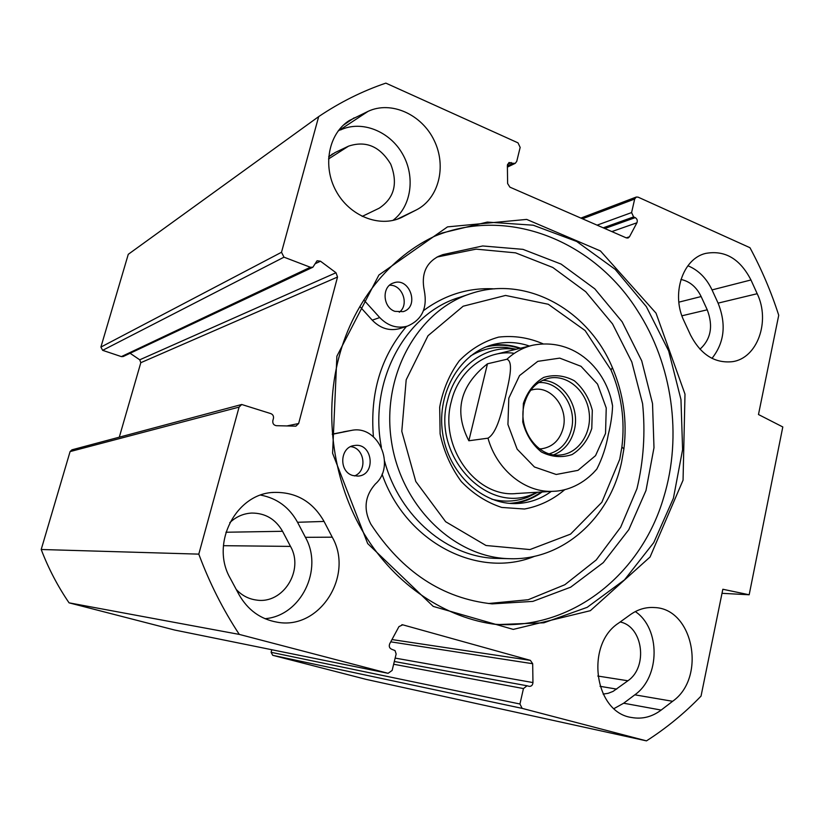 <?xml version="1.0" encoding="UTF-8"?>
<svg xmlns="http://www.w3.org/2000/svg" width="824" height="824" viewBox="0 0 824 824"><rect width="100%" height="100%" fill="white"/><g stroke="black" fill="none" stroke-linecap="round" stroke-linejoin="round"><path stroke-width="1.24" d="M272.723 655.307L366.175 679.388L646.48 740.869L522.159 708.372L519.944 704.005L271.106 652.309L272.723 655.307L522.159 708.372M271.106 652.309L271.786 649.734M519.944 704.005L523.456 688.565L527.061 685.774L529.255 686.351C531.459 686.402 532.695 685.146 532.953 682.571L532.685 663.722L530.378 660.364L402.74 624.819L398.95 626.611L389.731 643.729C388.743 646.376 389.412 648.231 391.74 649.291L395.026 650.569L396.148 653.978L392.142 670.427L388.094 673.311L239.3 634.408C222.954 609.606 209.461 582.836 198.8 554.13L239.084 407.108L241.72 404.491L71.935 449.822L70.081 451.593L41.2 549.495C48.462 568.498 57.752 586.276 69.061 602.838L174.801 630.072M130.11 353.28L139.74 359.8L140.811 362.694L119.295 437.183M318.682 116.606L128.266 254.317L100.899 347.089L102.65 350.334L121.375 356.607L123.178 356.534L312.873 267.223L310.349 267.254L284.002 257.17L281.509 252.268L318.682 116.606C340.085 102.207 362.467 91.042 385.859 83.131L518.008 142.861L520.16 147.414L516.741 161.391L515.216 163.348L512.991 163.317L507.378 166.026M238.939 594.495L230.277 578.335C209.996 543.5 236.035 493.483 273.753 492.412C295.95 491.846 312.708 501.528 324.048 521.438L332.237 537.176C354.289 575.409 319.774 630.411 277.091 622.171C260.456 619.215 247.746 609.987 238.939 594.495M264.998 618.7C301.121 615.837 323.605 569.291 305.416 537.33L297.546 522.282C289.306 507.316 277.039 498.262 260.745 495.111M368.081 111.353C391.122 100.446 421.837 114.423 434.186 140.461C446.876 166.355 438.78 198.594 416.336 209.935L401.154 217.66C379.359 227.867 349.489 216.012 336.027 190.941C322.318 166.015 328.519 133.663 349.201 120.592L368.081 111.353L338.005 131.14M392.883 220.43C411.392 206.608 415.636 176.666 402.545 153.975C389.68 131.16 361.654 119.954 340.528 129.955M661.167 710.072C652.031 716.921 642.174 719.393 631.596 717.498C594.331 712.492 584.989 644.595 618.597 623.109L630.37 614.642C637.91 609.327 645.944 606.958 654.472 607.556C693.386 608.514 706.662 677.596 672.611 701.296L661.167 710.072L623.665 703.222L634.82 694.828C660.354 676.967 660.518 628.393 635.314 611.583M614.024 708.589L623.665 703.222M684.054 321.061C670.942 294.467 682.457 258.921 705.457 253.452C724.78 249.857 739.952 258.685 750.963 279.964L757.194 293.715C770.584 321.329 757.38 358.358 732.33 361.685C714.717 363.477 700.791 354.629 690.574 335.131L684.054 321.061M711.988 358.358C724.44 342.64 726.469 324.234 718.085 303.129L712.039 289.914C706.456 278.162 698.412 270.107 687.896 265.761M241.72 404.491L270.9 413.638C272.971 414.565 273.815 416.182 273.424 418.489L272.837 420.673C272.497 423.515 273.671 425.194 276.359 425.689L295.898 426.152L298.649 423.515L337.521 277.039L335.996 272.734L320.495 261.208L317.075 260.755L312.873 267.223M582.475 218.782L634.676 199.027L636.283 197.039L638.095 197.142L749.964 247.705C761.582 269.273 771.171 291.789 778.731 315.262L758.482 414.524L782.8 426.956L749.171 594.774L722.833 589.253L701.039 696.105C684.569 713.203 666.379 728.128 646.48 740.869M634.676 199.027L631.596 212.571L633.615 216.918L635.222 217.629C637.148 218.865 637.714 220.585 636.931 222.779L629.485 236.766L628.053 238.012L626.333 237.899L509.901 187.151L507.625 183.546L507.368 165.408L508.995 162.513L512.991 163.317M336.882 356.215L332.597 453.262L367.679 543.572L433.239 606.413L513.27 629.402L590.345 610.687L650.064 557.003L683.055 480.176L684.991 394.13L656.028 313.151L600.418 250.929L526.67 219.411L447.514 226.878L378.906 275.02L336.882 356.215M338.767 357.863C353.98 299.081 393.923 252.422 442.004 233.017L487.283 222.089L533.221 225.199L576.728 241.483L615.168 269.345L646.356 306.652L668.666 350.942L680.964 399.537L682.602 449.595L673.414 498.252L653.762 542.604L624.52 579.839L587.193 607.329L543.881 622.8L497.315 624.602C446.206 618.69 395.757 585.555 364.455 534.282C333.359 482.895 323.605 415.945 338.767 357.863M493.566 624.129C571.228 630.988 641.288 574.462 663.691 497.428C682.529 436.04 672.384 364.198 637.261 310.288C593.733 241.185 508.655 206.01 435.175 236.014M722.009 593.321L749.171 594.774M362.169 216.413L379.174 208.204C394.294 198.141 398.147 183.464 390.72 164.151C379.988 146.384 365.918 140.379 348.531 146.157L335.131 152.533L328.642 156.89M236.251 589.469C241.865 595.495 248.632 599.027 256.552 600.068C283.157 604.322 304.324 570.177 290.501 546.405L282.55 531.295C275.607 519.182 265.359 513.095 251.804 513.053C243.42 513.486 236.076 516.699 229.762 522.694M699.967 349.222C710.937 339.2 713.368 326.067 707.239 309.803L701.142 296.547C696.486 287.01 689.75 281.314 680.933 279.46M603.137 694.086L608.205 693.303L613.066 691.398L627.898 680.768C648.313 666.966 642.977 626.415 620.163 621.986M69.061 602.838L239.3 634.408M41.2 549.495L198.8 554.13M549.278 453.818C560.681 450.409 568.066 442.231 571.444 429.283C577.315 406.685 559.311 380.781 538.587 382.594M524.188 404.46C528.225 389.834 536.692 381.038 549.567 378.062C567.571 374.601 586.235 390.782 589.047 411.815C592.168 432.796 578.706 453.427 560.423 454.982C538.165 458.051 517.441 429.541 524.188 404.46M530.707 390.195L533.375 389.556C551.287 385.694 568.488 408.055 563.225 427.924C559.908 440.037 552.75 446.979 541.739 448.761L539.524 448.874M468.846 440.768C453.715 411.372 459.926 385.714 487.468 363.796L506.894 359.254C514.279 361.757 508.398 383.232 505.4 397.044C501.795 410.929 497.428 432.446 487.993 438.172L468.846 440.768L487.468 363.796M592.889 473.388L596.875 468.99C602.375 458.134 606.176 446.659 608.287 434.557C610.821 424.432 612.253 414.874 612.582 405.882L611.089 399.012M523.364 403.472L522.766 422.012C526 434.464 532.201 444.455 541.378 451.974C551.596 457.093 561.855 457.948 572.155 454.529C581.466 448.637 588.017 439.944 591.786 428.418L592.301 410.321C589.201 398.188 583.207 388.331 574.328 380.76C564.337 375.435 554.13 374.323 543.716 377.413C534.158 383.078 527.381 391.761 523.364 403.472M352.837 475.52C338.468 471.719 339.869 446.711 354.485 445.516C372.706 442.313 376.517 475.129 358.018 476.107L352.837 475.52M354.444 475.932C367.669 471.215 364.692 447.885 350.715 446.639M394.923 311.359C382.707 307.414 381.543 286.608 393.316 283.013C409.59 276.339 420.086 306.95 403.173 311.637L394.923 311.359M399.29 312.214C409.662 304.746 402.297 284.311 389.546 285.258M488.539 603.518L528.215 599.717L564.831 584.741L596.216 559.959L620.657 527.236L636.952 488.725C643.606 460.925 645.491 432.579 642.596 403.678L631.802 361.963L612.531 323.904L585.74 291.737L552.822 267.481L515.567 252.855L476.138 249.136L437.029 257.037M332.278 434.31L351.601 430.375C378.267 424.731 396.22 465.766 375.322 484.038C364.774 496.017 363.271 509.366 370.81 524.085C402.133 571.949 442.57 598.543 492.144 603.879L532.86 601.386L570.682 587.172L603.271 562.627L628.805 529.667L645.975 490.548L653.988 447.69L652.526 403.606L641.721 360.819L622.141 321.782L594.784 288.833L561.103 264.092L522.972 249.353L482.668 245.964L442.818 254.637L438.347 256.429C425.761 263.134 421.074 274.516 424.288 290.563C427.625 308.125 421.94 320 407.211 326.201C397.034 328.786 387.867 325.913 379.73 317.57L363.806 299.977M400.258 328.405L399.455 328.663C389.361 331.227 380.286 328.395 372.232 320.155L359.841 306.497M332.268 434.114L350.818 430.519M520.552 348.202C510.293 344.69 499.911 343.845 489.394 345.678M513.125 503.557C523.703 502.207 533.375 498.345 542.141 491.969M515.7 349.386L512.878 349.046C484.038 345.709 455.219 367.617 447.587 400.248C431.591 456.166 487.427 515.093 533.344 493.926L537.155 492.268M513.27 353.146C485.903 349.839 458.525 370.594 451.315 401.525C438.677 446.773 476.097 498.211 516.638 493.494M542.944 343.773C528.575 337.593 513.805 335.368 498.633 337.109C483.843 341.249 470.741 349.118 459.339 360.727C449.482 374.168 442.931 389.639 439.686 407.159L440.109 433.867C443.909 451.614 450.986 467.527 461.337 481.587C473.213 493.895 486.685 502.506 501.754 507.44L524.497 509.016C539.493 506.204 552.945 499.735 564.852 489.59M551.266 491.423C540.977 498.911 529.564 502.949 517.039 503.526C482.37 505.215 448.102 473.388 442.539 432.631C436.596 391.925 460.729 352.002 494.534 344.195C506.255 341.455 517.884 342.073 529.441 346.039M619.741 459.267L601.829 502.321L570.527 534.137L529.956 549.567L486.006 545.498L445.65 521.726L415.79 481.494L401.793 431.323L406.191 379.792L428.017 335.718L463.17 306.209L505.534 295.445L548.279 304.262L585.112 330.558L611.017 370.007C621.512 394.706 625.138 420.364 621.893 446.979L619.741 459.267M621.615 461.976L623.892 448.977C627.311 420.858 623.49 393.738 612.397 367.628C588.48 310.143 526.66 275.237 471.781 293.303C418.777 309.412 381.687 373.993 391.225 439.748C400.279 505.576 453.828 557.591 509.263 558.682C562.699 560.845 609.966 517.966 621.615 461.976M332.237 537.176L305.416 537.33M297.546 522.282L324.048 521.438M416.336 209.935L396.921 219.318M343.155 125.33L354.145 117.853M401.082 217.69L402.812 216.856M634.82 694.828L672.611 701.296M750.963 279.964L712.039 289.914M718.085 303.129L757.194 293.715M140.811 362.694L337.521 277.039M286.742 425.977L298.649 423.515M329.415 156.22L335.131 152.533M223.417 545.684L290.501 546.405M225.93 532.242L282.55 531.295M678.832 302.161L701.142 296.547M600.026 686.31L616.702 689.111M597.781 676.041L627.898 680.768M328.508 158.97L348.531 146.157M681.911 315.798L707.239 309.803M631.596 212.571L597.091 225.158M387.929 673.27L174.564 630.02M511.241 162.544L507.512 164.347M633.615 216.918L603.22 227.826M635.222 217.629L604.795 228.516M636.931 222.779L611.851 231.585M629.485 236.766L626.24 237.858M530.378 660.364L391.977 639.558M402.74 624.819L401.865 624.705M523.456 688.565L393.656 664.247M532.953 682.571L395.159 658.098M532.685 663.722L390.751 641.845M70.081 451.593L239.084 407.108M139.74 359.8L335.996 272.734M315.026 263.804L320.495 261.208M121.375 356.607L310.349 267.254M102.65 350.334L284.002 257.17M100.899 347.089L281.509 252.268M553.749 454.807C564.358 450.512 571.238 442.148 574.39 429.716C580.199 407.035 563.451 380.739 542.563 380.327M506.894 359.254C514.619 352.116 523.333 347.419 533.046 345.163C575.152 337.294 606.711 370.069 612.582 405.872M515.659 493.555L553.676 491.279C525.764 493.205 496.934 470.422 487.993 438.172M605.537 433.434L595.525 455.662L577.995 470.349L556.21 474.48L534.436 466.981L517.132 449.142L507.934 424.504L508.81 398.167L519.542 375.589L537.784 361.345L559.733 358.121L581.013 366.309L597.534 384.097L606.237 407.983L605.537 433.434M372.232 320.155L379.73 317.57M343.278 431.858L350.55 430.571M509.582 503.361C521.108 502.558 531.655 498.788 541.224 492.031M519.656 348.428C508.521 344.782 497.325 344.278 486.067 346.914M491.774 499.2C504.257 502.31 516.339 501.62 528.05 497.109L537.784 492.237M516.308 349.242L506.925 347.563C493.937 346.368 481.71 349.232 470.267 356.143M468.516 294.395L460.101 297.207C405.882 312.77 368.38 381.059 381.388 447.226M384.571 461.1C399.578 517.091 448.277 557.766 496.996 558.394L509.263 558.682M494.534 288.874C468.856 287.401 445.176 294.652 423.495 310.607M406.459 326.438C380.863 356.565 369.852 393.326 373.416 436.73M382.058 474.14C405.964 542.995 478.744 579.354 534.704 556.251M705.457 253.452L704.726 253.658M442.004 233.017L436.504 235.407M331.619 154.552L332.69 153.861M273.753 492.412L272.281 492.546M349.201 120.592L347.501 121.746M580.889 218.092L636.283 197.039M174.678 630.041L388.094 673.311M507.399 167.118L515.216 163.348M527.061 685.774L394.325 661.497M250.97 513.095L251.804 513.053M548.825 378.206L549.567 378.062M532.819 389.659L533.375 389.556M531.511 345.534L494.493 354.567M553.676 491.279C566.634 490.95 583.505 484.677 596.885 468.99M438.131 256.522L442.818 254.637M399.455 328.663L407.211 326.201M533.344 493.926L528.05 497.109L537.814 492.227M516.329 349.232L506.925 347.563L512.878 349.046M492.803 344.638L494.534 344.195M611.017 370.007L612.397 367.628M621.893 446.979L623.892 448.977"/></g></svg>
